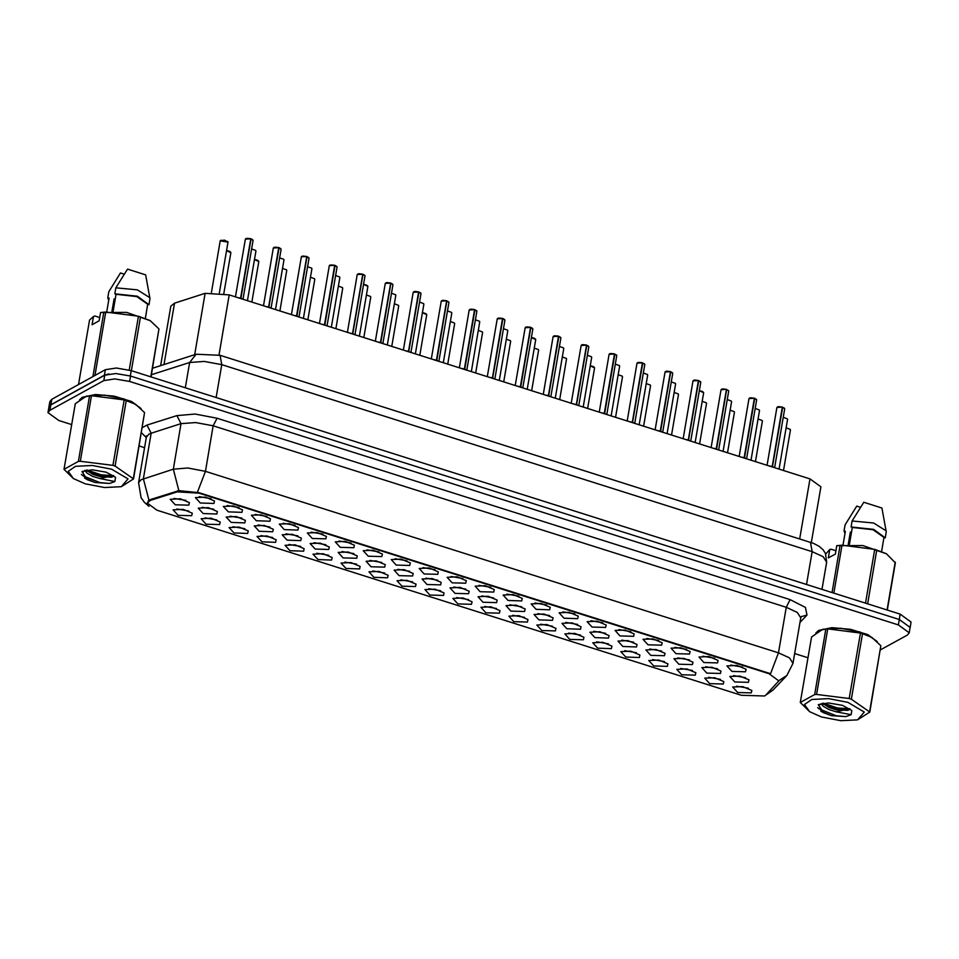 <?xml version="1.0" encoding="UTF-8"?>
<svg xmlns="http://www.w3.org/2000/svg" width="959" height="959" viewBox="0 0 959 959"><rect width="100%" height="100%" fill="white"/><g stroke="black" fill="none" stroke-linecap="round" stroke-linejoin="round"><path stroke-width="1.44" d="M447.194 577.306L457.227 576.862L466.302 580.686L465.738 583.18L452.133 582.772L447.194 577.306M419.215 568.447L429.248 568.004L438.323 571.828L437.772 574.321L424.154 573.914L419.215 568.447M391.236 559.588L401.27 559.145L410.344 562.969L409.793 565.462L396.175 565.055L391.236 559.588M307.3 533.012L317.333 532.557L326.408 536.393L325.856 538.886L312.238 538.478L307.3 533.012M279.321 524.153L289.354 523.698L298.441 527.522L297.877 530.027L284.26 529.62L279.321 524.153M251.342 515.283L261.387 514.839L270.462 518.663L269.899 521.157L256.281 520.761L251.342 515.283M223.363 506.424L233.409 505.98L242.483 509.804L241.92 512.298L228.314 511.89L223.363 506.424M363.257 550.73L373.291 550.274L382.365 554.11L381.814 556.604L368.196 556.196L363.257 550.73M335.278 541.871L345.312 541.415L354.386 545.251L353.835 547.745L340.217 547.337L335.278 541.871M475.173 586.165L485.206 585.721L494.281 589.545L493.717 592.051L480.111 591.643L475.173 586.165M503.151 595.036L513.185 594.58L522.259 598.416L521.696 600.909L508.09 600.502L503.151 595.036M531.13 603.894L541.164 603.439L550.238 607.275L549.675 609.768L536.069 609.361L531.13 603.894M559.109 612.753L569.143 612.298L578.217 616.134L577.654 618.627L564.048 618.219L559.109 612.753M587.088 621.612L597.121 621.156L606.196 624.992L605.632 627.486L592.027 627.078L587.088 621.612M615.067 630.471L625.1 630.027L634.175 633.851L633.611 636.344L620.005 635.937L615.067 630.471M643.045 639.329L653.079 638.886L662.154 642.71L661.59 645.203L647.984 644.796L643.045 639.329M671.024 648.188L681.058 647.745L690.132 651.569L689.569 654.062L675.963 653.654L671.024 648.188M699.003 657.047L709.037 656.603L718.111 660.427L717.548 662.933L703.942 662.525L699.003 657.047M726.982 665.918L737.015 665.462L746.09 669.298L745.527 671.791L731.921 671.384L726.982 665.918M195.384 497.565L205.43 497.122L214.504 500.946L213.941 503.439L200.335 503.031L195.384 497.565M450.059 587.879L460.092 587.423L469.167 591.259L468.615 593.753L454.998 593.345L450.059 587.879M422.08 579.02L432.113 578.565L441.188 582.401L440.637 584.894L427.019 584.487L422.08 579.02M394.101 570.161L404.135 569.706L413.221 573.542L412.658 576.035L399.04 575.628L394.101 570.161M366.122 561.291L376.156 560.847L385.242 564.671L384.679 567.177L371.061 566.769L366.122 561.291M282.186 534.714L292.231 534.271L301.306 538.095L300.742 540.588L287.137 540.181L282.186 534.714M310.165 543.573L320.21 543.13L329.285 546.954L328.721 549.447L315.115 549.039L310.165 543.573M198.249 508.138L208.295 507.683L217.369 511.519L216.806 514.012L203.2 513.604L198.249 508.138M226.228 516.997L236.274 516.541L245.348 520.377L244.785 522.871L231.179 522.463L226.228 516.997M254.207 525.856L264.252 525.4L273.327 529.236L272.764 531.73L259.158 531.322L254.207 525.856M338.143 552.432L348.189 551.988L357.263 555.812L356.7 558.306L343.082 557.898L338.143 552.432M478.038 596.738L488.071 596.282L497.146 600.118L496.594 602.612L482.976 602.204L478.038 596.738M506.016 605.597L516.05 605.153L525.124 608.977L524.573 611.47L510.955 611.063L506.016 605.597M533.995 614.455L544.029 614.012L553.103 617.836L552.552 620.329L538.934 619.922L533.995 614.455M561.974 623.314L572.008 622.87L581.082 626.695L580.519 629.188L566.913 628.78L561.974 623.314M589.953 632.173L599.986 631.729L609.061 635.553L608.497 638.059L594.892 637.651L589.953 632.173M617.932 641.044L627.965 640.588L637.04 644.424L636.476 646.917L622.87 646.51L617.932 641.044M645.91 649.902L655.944 649.447L665.019 653.283L664.455 655.776L650.849 655.369L645.91 649.902M673.889 658.761L683.923 658.306L692.997 662.142L692.434 664.635L678.828 664.227L673.889 658.761M701.868 667.62L711.902 667.164L720.976 671L720.413 673.494L706.807 673.086L701.868 667.62M729.847 676.479L739.88 676.035L748.955 679.859L748.392 682.352L734.786 681.945L729.847 676.479M170.27 499.279L180.316 498.824L189.391 502.66L188.827 505.153L175.221 504.746L170.27 499.279M201.114 518.699L211.16 518.256L220.234 522.08L219.671 524.573L206.065 524.165L201.114 518.699M229.093 527.558L239.139 527.114L248.213 530.938L247.65 533.432L234.044 533.024L229.093 527.558M257.072 536.417L267.117 535.973L276.192 539.797L275.629 542.303L262.023 541.895L257.072 536.417M285.051 545.287L295.096 544.832L304.171 548.668L303.607 551.161L290.002 550.754L285.051 545.287M313.03 554.146L323.075 553.691L332.15 557.527L331.586 560.02L317.98 559.612L313.03 554.146M341.008 563.005L351.054 562.549L360.128 566.385L359.565 568.879L345.959 568.471L341.008 563.005M368.987 571.864L379.033 571.408L388.107 575.244L387.544 577.738L373.938 577.33L368.987 571.864M396.966 580.722L407.012 580.279L416.086 584.103L415.523 586.596L401.917 586.189L396.966 580.722M424.945 589.581L434.99 589.138L444.065 592.962L443.502 595.455L429.884 595.048L424.945 589.581M452.924 598.44L462.957 597.996L472.044 601.82L471.48 604.314L457.863 603.906L452.924 598.44M480.903 607.299L490.936 606.855L500.023 610.679L499.459 613.185L485.841 612.777L480.903 607.299M508.881 616.169L518.915 615.714L527.989 619.55L527.438 622.043L513.82 621.636L508.881 616.169M536.86 625.028L546.894 624.573L555.968 628.409L555.417 630.902L541.799 630.495L536.86 625.028M564.839 633.887L574.873 633.431L583.947 637.267L583.396 639.761L569.778 639.353L564.839 633.887M592.818 642.746L602.851 642.29L611.926 646.126L611.374 648.62L597.757 648.212L592.818 642.746M620.797 651.605L630.83 651.161L639.905 654.985L639.353 657.478L625.736 657.071L620.797 651.605M648.775 660.463L658.809 660.02L667.884 663.844L667.32 666.337L653.714 665.93L648.775 660.463M676.754 669.322L686.788 668.879L695.862 672.703L695.299 675.196L681.693 674.788L676.754 669.322M704.733 678.181L714.767 677.737L723.841 681.561L723.278 684.067L709.672 683.659L704.733 678.181M732.712 687.052L742.745 686.596L751.82 690.432L751.257 692.925L737.651 692.518L732.712 687.052M173.135 509.84L183.181 509.397L192.256 513.221L191.692 515.714L178.086 515.307L173.135 509.84M765.642 695.215L764.563 696.018L741.331 695.239L156.94 510.176L147.159 503.019L150.431 500.382L177.247 491.799L198.933 493.226L768.998 673.757L778.78 680.914L765.642 695.215M160.68 365.607L170.858 306.113L174.478 303.176L205.13 293.37L229.225 294.952L809.983 478.865L820.856 486.812L811.326 542.554M176.983 508.965L188.803 510.991M736.548 686.176L748.38 688.202M708.569 677.318L720.401 679.332M680.59 668.459L692.422 670.473M652.611 659.6L664.443 661.614M624.645 650.729L636.464 652.755M596.666 641.871L608.486 643.897M568.687 633.012L580.507 635.038M540.708 624.153L552.528 626.179M512.729 615.294L524.549 617.32M484.751 606.436L496.57 608.45M456.772 597.577L468.591 599.591M428.793 588.718L440.613 590.732M400.814 579.847L412.634 581.873M372.835 570.989L384.655 573.014M344.856 562.13L356.676 564.156M316.878 553.271L328.697 555.297M288.899 544.412L300.718 546.438M260.92 535.554L272.74 537.567M232.941 526.695L244.761 528.709M204.962 517.836L216.782 519.85M174.118 498.404L185.938 500.418M733.683 675.604L745.503 677.629M705.704 666.745L717.524 668.771M677.725 657.886L689.557 659.912M649.746 649.027L661.578 651.053M621.768 640.168L633.599 642.194M593.789 631.31L605.62 633.324M565.81 622.451L577.642 624.465M537.831 613.592L549.663 615.606M509.864 604.721L521.684 606.747M481.886 595.863L493.705 597.889M341.991 551.569L353.811 553.583M258.055 524.981L269.875 527.006M230.076 516.122L241.896 518.148M202.097 507.263L213.917 509.289M314.013 542.71L325.832 544.724M286.034 533.839L297.853 535.865M369.97 560.428L381.79 562.442M397.949 569.286L409.769 571.3M425.928 578.145L437.748 580.171M453.907 587.004L465.726 589.03M199.232 496.69L211.052 498.716M730.818 665.043L742.638 667.056M702.839 656.184L714.659 658.198M674.86 647.325L686.68 649.339M646.881 638.466L658.701 640.48M618.903 629.595L630.722 631.621M590.924 620.737L602.755 622.763M562.945 611.878L574.777 613.904M534.966 603.019L546.798 605.045M506.987 594.16L518.819 596.174M479.009 585.302L490.84 587.316M339.126 540.996L350.946 543.022M367.105 549.855L378.925 551.881M227.211 505.561L239.031 507.575M255.19 514.42L267.01 516.433M283.169 523.278L294.988 525.292M311.148 532.137L322.967 534.163M395.084 558.713L406.904 560.739M423.063 567.584L434.883 569.598M451.03 576.443L462.861 578.457M877.353 641.871L868.015 634.75L850.669 629.344L831.837 627.689L818.602 630.411L815.857 632.964M141.081 408.702L131.743 401.581L114.397 396.187L95.564 394.533L82.33 397.242L79.585 399.807M880.494 649.878L907.31 635.086L909.204 632.868L910.139 627.414L899.278 619.466L130.532 376.012L115.763 373.483L104.711 375.161L50.791 404.914L48.885 407.119L47.95 412.586L58.823 420.533L71.709 424.609M148.01 501.221L150.575 499.507L178.818 490.636L199.028 492.626L770.556 673.697L778.492 652.791L789.473 657.91L792.985 663.388L800.753 617.884L797.241 612.405L786.272 607.287L213.198 425.808L195.66 422.535L181.071 423.698L151.186 433.264L148.885 434.223L146.355 437.172L146.236 435.842L146.631 436.333M909.204 632.868L898.343 624.92L129.597 381.478L114.828 378.949L103.776 380.615L49.856 410.38L47.95 412.586M139.211 445.995L144.557 447.685M794.663 653.559L807.981 657.778M910.163 627.27L911.05 622.067L900.177 614.12L131.215 370.594L116.447 368.064L105.394 369.742L51.738 399.34L49.844 401.545L48.909 406.988L50.815 404.806L104.459 375.197L108.954 373.842M238.599 297.925L240.553 298.537M240.925 298.225L242.435 299.136M245.888 238.575L250.767 238.791L240.625 298.117L237.772 297.662L240.613 298.165M251.042 238.791L253.092 240.421L250.743 238.935M240.625 298.129L237.784 297.662M251.066 238.887L240.925 298.213L242.759 299.244M847.888 702.396L828.552 698.643L811.758 699.471L804.457 704.517L809.684 711.71L821.491 716.96L840.803 720.712L857.598 719.897L864.335 712.093L847.888 702.396M851.292 699.195L869.861 712.034L880.889 645.767L872.007 637.471L862.477 633.719L851.292 699.195L849.242 698.536L860.427 633.072L827.725 628.924L822.546 629.392L811.542 636.968L800.345 702.432L814.647 694.544L825.831 629.08M827.725 628.924L816.529 694.388L849.242 698.536M816.529 694.388L814.647 694.544M800.345 702.432L809.684 711.71M862.477 633.719L860.427 633.072M871.863 637.375L859.911 632.029L840.599 628.277L822.546 629.392M821.072 703.606L823.242 706.28L828.9 709.492L836.284 711.77L849.938 708.737M822.474 703.331L829.235 707.574L836.608 709.84L847.828 710.379L849.89 709.157M842.529 705.356L828.492 702.983L818.231 704.709L823.613 712.837L831.489 715.63L845.898 716.673L851.053 714.719L851.868 710.451L842.529 705.356M818.842 704.374L821.24 711.47L823.613 712.837M851.053 714.719L836.284 711.77M869.705 711.23L880.889 645.767M869.861 712.034L857.598 719.897M823.445 703.187L837.507 708.018L849.938 708.809M817.667 707.634L819.166 708.977L836.188 715.726L845.898 716.673M823.433 704.242L837.339 708.977L849.242 709.828M820.76 711.146L831.489 715.63M876.61 641.139L866.732 634.307L849.686 629.272L831.573 627.833L818.89 630.495L816.541 632.437M887.303 610.044L895.37 562.849L886.32 553.751L874.74 549.351L842.038 545.203L836.787 545.695L835.373 554.014L828.348 557.886L829.775 549.567L825.711 554.062M829.775 549.567L831.249 549.207L835.936 550.694M848.259 544.304L850.369 531.981L851.34 533.348M860.463 507.311L856.759 506.136L845.107 524.825L844.064 530.89L844.963 533.456M843.069 544.568L845.335 531.286L844.064 530.89M886.176 553.667L862.86 545.575L836.907 545.671M887.015 609.948L895.203 562.046M876.79 550.01L867.595 603.798M865.545 603.151L874.74 549.351M842.038 545.203L833.839 593.106M832.076 592.554L840.144 545.359M881.633 551.161L883.982 537.436L885.241 537.831L886.284 531.765L881.884 507.994L863.783 502.252L852.119 520.953L851.089 527.018L852.359 527.414L849.47 544.304M886.26 530.962L873.613 523.003L852.119 520.953M885.241 537.831L873.649 529.404L851.089 527.018M883.982 537.436L873.086 529.716L852.359 527.414M111.616 469.227L92.28 465.487L75.473 466.302L68.185 471.36L73.411 478.541L85.207 483.804L104.531 487.544L121.325 486.74L128.062 478.925L111.616 469.227M115.02 466.026L133.589 478.865L144.617 412.598L135.734 404.302L126.204 400.562L115.02 466.026L112.97 465.379L124.155 399.903L91.453 395.755L86.274 396.235L75.258 403.799L64.073 469.263L78.374 461.375L89.559 395.911M91.453 395.755L80.256 461.231L112.97 465.379M80.256 461.231L78.374 461.375M64.073 469.263L73.411 478.541M126.204 400.562L124.155 399.903M135.591 404.219L123.639 398.86L104.327 395.108L86.274 396.235M84.8 470.437L86.969 473.111L92.627 476.335L100.012 478.601L113.665 475.568M86.202 470.162L92.963 474.405L100.335 476.671L111.556 477.222L113.606 475.988M106.257 472.188L92.22 469.814L81.959 471.54L87.341 479.68L95.217 482.473L109.626 483.504L114.78 481.55L115.595 477.294L106.257 472.188M82.57 471.205L84.967 478.313L87.341 479.68M114.78 481.55L100.012 478.601M133.433 478.062L144.617 412.598M133.589 478.865L121.325 486.74M87.173 470.018L101.234 474.849L113.665 475.64M81.395 474.465L82.894 475.82L99.916 482.557L109.626 483.504M87.161 471.073L101.067 475.82L112.97 476.659M84.488 477.978L95.217 482.473M140.338 407.983L130.46 401.15L113.414 396.103L95.301 394.664L82.618 397.338L80.268 399.28M151.031 376.875L158.93 328.877L150.048 320.594L138.468 316.194L105.754 312.047L100.587 312.514L99.101 320.845L92.076 324.717L93.502 316.41L89.571 320.078L78.554 384.547M93.502 316.41L94.977 316.05L99.664 317.537M111.987 311.136L114.097 298.812L115.068 300.191M124.19 274.142L120.486 272.967L108.835 291.656L107.792 297.722L108.691 300.287M106.797 311.399L109.062 298.129L107.792 297.722M149.904 320.498L126.588 312.406L100.635 312.502M150.743 376.779L158.93 328.877M140.517 316.842L131.323 370.63M129.261 370.03L138.468 316.194M105.754 312.047L94.905 375.52M92.855 376.659L103.872 312.19M145.36 317.992L147.698 304.267L148.969 304.662L150.012 298.597L145.612 274.825L127.511 269.095L115.847 287.784L114.816 293.85L116.087 294.245L113.198 311.136M149.988 297.793L137.329 289.846L115.847 287.784M148.969 304.662L137.365 296.235L114.816 293.85M147.698 304.267L136.813 296.547L116.087 294.245M266.578 306.784L268.532 307.395M279.045 247.746L281.071 249.292L279.045 247.746L268.904 307.072L270.738 308.103L268.892 307.132L270.414 307.995M273.866 247.446L278.745 247.65L268.604 306.976L265.751 306.52L268.592 307.036M268.604 306.988L265.763 306.52M294.557 315.643L296.511 316.254M307.024 256.604L309.05 258.151L307.024 256.604L296.882 315.943L298.717 316.961L296.87 315.99L298.393 316.854M306.7 256.652L308.822 257.587M293.73 315.379L296.583 315.847L293.73 315.379L296.583 315.847L306.724 256.509L301.33 256.832L302.864 256.005L306.724 256.509M322.536 324.502L324.49 325.125M335.003 265.463L337.029 267.01L335.003 265.463L324.861 324.801L326.695 325.82L324.849 324.849L326.372 325.712M329.824 265.163L334.703 265.367L324.55 324.705L321.709 324.238L324.55 324.753M334.979 265.367L336.801 266.446M324.55 324.705L321.721 324.25M350.514 333.36L352.468 333.984M362.981 274.322L365.007 275.868L362.981 274.322L352.84 333.66L354.662 334.679L352.828 333.708L354.351 334.571M357.803 274.022L362.682 274.226L352.528 333.564L349.687 333.097L352.528 333.612M352.528 333.564L349.699 333.109M378.493 342.219L380.447 342.842M390.96 283.193L392.986 284.727L390.96 283.193L380.819 342.519L382.641 343.538L380.807 342.567L382.329 343.442M377.678 341.967L380.507 342.471M385.782 282.881L390.661 283.097L380.519 342.423M406.472 351.078L408.426 351.701M418.939 292.051L420.965 293.586L418.939 292.051L408.798 351.378L410.62 352.397L408.786 351.426L410.308 352.301M413.761 291.74L418.639 291.956L408.486 351.282L405.645 350.826L408.486 351.33M418.603 292.099L420.737 293.034M408.486 351.282L405.657 350.826M434.439 359.937L436.393 360.56M446.918 300.91L448.944 302.445L446.918 300.91L436.777 360.236L438.599 361.255L436.765 360.284L438.287 361.159M446.582 300.958L448.716 301.893M433.624 359.685L436.465 360.152L433.624 359.685L436.465 360.152L446.606 300.814L441.224 301.126L442.758 300.311L446.606 300.814M462.418 368.807L464.372 369.419M474.897 309.769L476.923 311.303L474.897 309.769L464.755 369.095L466.577 370.114L464.743 369.143L466.266 370.018M476.695 310.752L474.561 309.817M469.718 309.457L474.585 309.673L464.444 368.999L461.603 368.544L464.444 369.011L461.615 368.544M464.408 369.263L466.589 370.126M490.397 377.666L492.351 378.278M502.876 318.628L504.902 320.174L502.876 318.628L492.734 377.954L494.556 378.985L492.722 378.014L494.245 378.877M497.697 318.328L502.564 318.532L492.423 377.858L489.581 377.402L492.423 377.918M492.423 377.87L489.593 377.402M518.375 386.525L520.329 387.136M530.854 327.487L532.88 329.033L530.854 327.487L520.713 386.825L522.535 387.844L520.701 386.825L522.211 387.736M525.676 327.187L530.543 327.391L520.401 386.729L517.56 386.261L520.401 386.777M520.401 386.729L517.572 386.261M546.354 395.384L548.308 396.007M558.833 336.345L560.847 337.892L558.833 336.345L548.692 395.683L550.514 396.702L548.68 395.683L550.19 396.594M553.655 336.046L558.522 336.249L548.38 395.587L545.539 395.12L548.38 395.635M558.498 336.393L560.631 337.328M548.38 395.587L545.551 395.132M574.333 404.242L576.287 404.866M586.812 345.204L588.826 346.75L586.812 345.204L576.659 404.542L578.169 405.453M581.634 344.904L586.5 345.108L576.359 404.446L573.518 403.979L576.359 404.494M586.476 345.252L588.61 346.187M576.359 404.446L573.53 403.991M602.312 413.101L604.266 413.725M614.791 354.075L616.805 355.609L614.791 354.075L604.638 413.401L606.148 414.324M616.589 355.058L614.455 354.111M601.497 412.838L604.338 413.305L601.497 412.849M609.612 353.763L614.479 353.979L604.338 413.305L601.509 412.849M630.291 421.96L632.245 422.583M642.77 362.934L644.784 364.468L642.77 362.934L632.616 422.26L634.127 423.183M637.591 362.622L642.458 362.838L632.317 422.164L629.464 421.708L632.317 422.212M644.568 363.917L642.434 362.981M632.317 422.164L629.488 421.708M658.27 430.819L660.224 431.442M660.248 431.286L662.106 432.041M665.57 371.481L670.437 371.696L660.295 431.023L657.442 430.567L660.283 431.071M670.725 371.696L672.762 373.327L670.413 371.84M660.295 431.035L657.466 430.567M670.749 371.792L660.607 431.118M686.248 439.69L688.202 440.301M698.715 380.651L700.741 382.185L698.715 380.651L688.574 439.977L690.084 440.9M693.549 380.351L698.416 380.555L688.274 439.881L685.421 439.426L688.262 439.929M698.392 380.699L700.514 381.634M688.274 439.893L685.445 439.426M714.227 448.548L716.181 449.16M716.205 449.004L718.063 449.759M713.4 448.285L716.241 448.8M726.371 389.558L728.492 390.493M721.528 389.21L726.395 389.414L716.253 448.752L713.412 448.285L716.253 448.74M718.387 449.855L716.481 449.256M726.694 389.51L716.553 448.836M742.206 457.407L744.16 458.018M754.673 398.369L756.699 399.915L754.673 398.369L744.532 457.707L746.042 458.618M749.506 398.069L754.373 398.273L744.232 457.611L741.379 457.143L744.22 457.659M756.471 399.352L754.349 398.417M744.232 457.611L741.403 457.143M770.185 466.266L772.139 466.889M782.652 407.227L784.678 408.774L782.652 407.227L772.51 466.565L774.021 467.477M777.473 406.928L782.352 407.131L772.211 466.47L769.358 466.002L772.199 466.518M784.45 408.21L782.328 407.275M772.211 466.47L769.382 466.014M270.726 308.091L268.556 307.24M298.705 316.961L296.535 316.098M326.683 325.82L324.514 324.969M354.662 334.679L352.492 333.828M382.641 343.538L380.471 342.687M410.62 352.397L408.45 351.545M438.599 361.255L436.429 360.404M494.556 378.973L492.387 378.122M578.493 405.561L576.323 404.71M606.472 414.42L604.302 413.569M634.45 423.279L632.269 422.428M746.366 458.726L744.184 457.875M774.345 467.584L772.163 466.733M150.431 500.382L150.575 499.507M177.247 491.799L177.403 490.924M198.933 493.226L199.028 492.626M768.998 673.757L769.106 673.158M799.722 538.874L809.983 478.865M218.964 354.974L229.225 294.952M194.641 354.746L205.13 293.37M163.989 364.552L174.478 303.176M146.295 437.52L141.476 432.761M142.352 427.582L147.003 425.125L176.888 415.559L195.121 414.108L217.046 418.196L790.108 599.675L805.464 607.395L807.058 615.115L799.962 622.559M765.402 695.431L772.942 690.132L766.037 694.796M148.993 506.304L144.461 502.444L141.093 497.745L138.576 482.677L141.117 479.728L173.291 469.203L187.88 468.04L205.418 471.313L778.492 652.791L786.272 607.287L790.108 599.675M197.482 492.219L205.418 471.313L213.198 425.808L217.046 418.196M178.818 490.636L173.291 469.203L181.071 423.698L176.888 415.559M772.942 690.132L786.883 675.52L778.84 680.602M149.017 500.298L143.418 478.757L151.186 433.264L147.003 425.125M49.856 410.38L50.791 404.914M898.343 624.92L899.278 619.466M129.597 381.478L130.532 376.012M103.776 380.615L104.711 375.161M807.058 615.115L801.292 616.685L800.753 617.884M900.177 614.12L899.266 619.466M51.738 399.34L50.815 404.806M105.394 369.742L104.459 375.197M131.215 370.594L130.292 375.94M810.487 542.291L812.165 551.629L221.757 364.66L204.231 361.387L189.642 362.55L196.104 354.279L220.09 355.321L813.628 543.417L819.166 546.342L823.014 549.735L825.423 553.427L826.658 562.226L823.146 556.747L812.165 551.629L806.555 584.463M151.378 374.789L189.642 362.55L185.339 387.736M220.09 355.321L221.757 364.66L216.147 397.494M226.54 250.575L229.669 251.414L230.843 252.697L226.516 250.659M226.528 250.587L230.616 252.145M227.978 242.136L220.258 240.817L224.358 240.11L227.99 242.028L219.311 292.807M220.774 240.289L227.751 241.572M250.767 238.791L245.372 239.103L246.907 238.288L250.755 238.695M251.066 238.803L252.864 239.87M254.519 259.433L257.647 260.285L258.822 261.567L254.495 259.529M254.507 259.445L258.594 261.004M286.573 269.863L282.473 268.388M314.552 278.721L310.452 277.247M342.531 287.58L338.431 286.106M278.745 247.65L273.351 247.973L274.885 247.146L278.733 247.554M279.045 247.662L280.843 248.729M301.845 256.305L306.688 256.425M334.703 265.367L329.309 265.691L330.843 264.864L334.679 265.283M362.682 274.226L357.287 274.55L358.822 273.723L362.658 274.142M362.981 274.25L364.78 275.305M255.729 250.431L251.63 248.956M283.708 259.302L279.608 257.815M311.687 268.16L307.587 266.674M339.666 277.019L335.566 275.533M370.51 296.439L366.41 294.964M398.488 305.31L394.389 303.823M422.38 312.598L425.52 313.437L426.695 314.72L422.368 312.682M422.38 312.61L426.467 314.168M454.446 323.027L450.346 321.541M363.557 284.308L366.698 285.147L367.872 286.429L363.545 284.403M363.557 284.32L367.645 285.878M395.623 294.737L391.524 293.262M423.602 303.595L419.503 302.121M451.581 312.454L447.481 310.98M390.661 283.097L385.266 283.408L386.801 282.581L390.637 283.001M390.948 283.109L392.758 284.176M418.639 291.956L413.245 292.267L414.779 291.452L418.615 291.86M441.739 300.599L446.582 300.718M482.425 331.886L478.325 330.411M510.404 340.745L506.304 339.27M538.383 349.603L534.283 348.129M566.361 358.462L562.262 356.988M590.253 365.763L593.393 366.602L594.568 367.884L590.241 365.847M590.253 365.775L594.34 367.333M622.319 376.192L618.219 374.705M479.56 321.313L475.46 319.838M507.539 330.184L503.439 328.697M531.43 337.472L534.571 338.311L535.745 339.594L531.418 337.556M531.43 337.484L535.518 339.042M563.496 347.901L559.397 346.415M591.475 356.76L587.376 355.286M619.454 365.619L615.354 364.144M474.585 309.673L469.203 309.985L470.737 309.17L474.573 309.577M502.564 318.532L497.182 318.856L498.716 318.028L502.552 318.436M502.864 318.544L504.674 319.611M530.543 327.391L525.16 327.714L526.695 326.887L530.531 327.295M530.842 327.415L532.653 328.469M522.535 387.844L520.701 386.825M558.522 336.249L553.139 336.573L554.674 335.746L558.51 336.165M550.514 396.702L548.68 395.683M586.5 345.108L581.118 345.432L582.652 344.605L586.488 345.024M614.479 353.979L609.097 354.291L610.631 353.475L614.467 353.883M650.298 385.05L646.198 383.564M678.277 393.909L674.177 392.423M706.256 402.768L702.156 401.294M734.234 411.627L730.135 410.152M762.213 420.486L758.113 419.011M790.192 429.344L786.092 427.87M647.433 374.478L643.333 373.003M675.412 383.336L671.312 381.862M699.303 390.637L702.444 391.476L703.606 392.758L699.291 390.721M699.303 390.649L703.391 392.195M731.369 401.066L727.27 399.579M759.348 409.925L755.248 408.438M787.327 418.783L783.227 417.297M642.458 362.838L637.076 363.149L638.61 362.334L642.446 362.742M670.437 371.696L665.043 372.008L666.589 371.193L670.425 371.601M670.737 371.708L672.547 372.775M662.429 432.137L660.595 431.13M698.416 380.555L693.021 380.867L694.568 380.052L698.404 380.459M690.408 440.996L688.574 439.989M726.395 389.414L721 389.738L722.547 388.91L726.383 389.318M754.373 398.273L748.979 398.596L750.525 397.769L754.361 398.177M782.352 407.131L776.958 407.455L778.504 406.628L782.34 407.048M786.883 675.52L792.985 663.388M138.576 482.677L146.355 437.172M826.658 562.226L822.019 589.365M152.505 368.232L196.104 354.279M230.843 252.697L223.855 293.562M220.258 240.817L211.436 292.423M245.372 239.103L235.482 296.93M253.092 240.421L243.023 299.328M258.822 261.567L251.893 302.133M286.801 270.426L279.872 310.992M314.78 279.285L307.851 319.85M342.759 288.144L335.83 328.709M273.351 247.973L263.461 305.801M281.071 249.292L271.001 308.187M301.33 256.832L291.44 314.66M309.05 258.151L298.98 317.045M329.309 265.691L319.419 323.519M337.029 267.01L326.959 325.904M357.287 274.55L347.398 332.377M365.007 275.868L354.938 334.763M255.957 250.994L247.458 300.73M283.936 259.853L275.437 309.589M311.915 268.712L303.416 318.448M339.894 277.571L331.394 327.307M370.737 297.002L363.797 337.568M398.716 305.861L391.775 346.427M426.695 314.72L419.754 355.286M454.674 323.579L447.733 364.156M367.872 286.429L359.373 336.165M395.851 295.3L387.352 345.024M423.83 304.159L415.331 353.883M451.809 313.018L443.31 362.754M385.266 283.408L375.377 341.236M392.986 284.727L382.917 343.622M413.245 292.267L403.355 350.095M420.965 293.586L410.896 352.48M441.224 301.126L431.334 358.954M448.944 302.445L438.874 361.339M482.653 332.449L475.712 373.015M510.632 341.308L503.691 381.874M538.61 350.167L531.67 390.733M566.589 359.026L559.648 399.591M594.568 367.884L587.627 408.45M622.547 376.743L615.606 417.309M479.788 321.876L471.289 371.613M507.767 330.735L499.267 380.471M535.745 339.594L527.234 389.33M563.724 348.453L555.213 398.189M591.703 357.323L583.192 407.048M619.682 366.182L611.171 415.906M469.203 309.985L459.313 367.812M476.923 311.303L466.853 370.21M497.182 318.856L487.292 376.683M504.902 320.174L494.832 379.069M525.16 327.714L515.271 385.542M532.88 329.033L522.811 387.927M553.139 336.573L543.25 394.401M560.847 337.892L550.79 396.786M581.118 345.432L571.228 403.259M588.826 346.75L578.768 405.645M609.097 354.291L599.207 412.118M616.805 355.609L606.747 414.504M650.526 385.602L643.585 426.18M678.504 394.461L671.564 435.038M706.483 403.331L699.543 443.897M734.45 412.19L727.521 452.756M762.429 421.049L755.5 461.615M790.408 429.908L783.479 470.473M647.649 375.041L639.15 424.765M675.627 383.9L667.128 433.636M703.606 392.758L695.107 442.495M731.585 401.617L723.086 451.353M759.564 410.476L751.065 460.212M787.543 419.335L779.044 469.071M637.076 363.149L627.186 420.977M644.784 364.468L634.726 423.363M665.043 372.008L655.165 429.836M672.762 373.327L662.705 432.221M693.021 380.867L683.144 438.695M700.741 382.185L690.672 441.092M721 389.738L711.122 447.565M728.72 391.056L718.651 449.951M748.979 398.596L739.101 456.424M756.699 399.915L746.629 458.81M776.958 407.455L767.08 465.283M784.678 408.774L774.608 467.668"/></g></svg>
